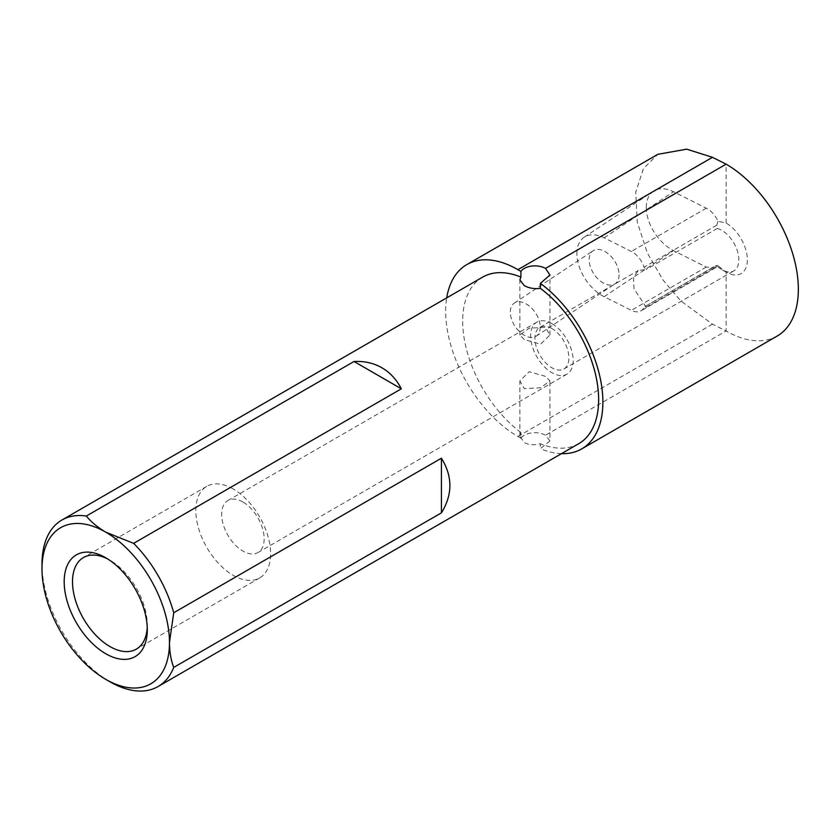 <?xml version="1.0" encoding="UTF-8"?>
<svg xmlns="http://www.w3.org/2000/svg" width="840" height="840" viewBox="0 0 840 840"><rect width="100%" height="100%" fill="white"/><g stroke="black" fill="none" stroke-linecap="round" stroke-linejoin="round"><path stroke-width="0.63" stroke-dasharray="4.2 3.15" d="M619.08 274.764A19.835 12.222 56.4 0 1 615.09 283.773A19.835 12.222 56.4 0 1 598.647 279.584A19.835 12.222 56.4 0 1 589.155 259.738A19.835 12.222 56.4 0 1 593.145 250.74A19.835 12.222 56.4 0 1 609.588 254.929A19.835 12.222 56.4 0 1 619.08 274.764M540.236 327.138A19.835 12.222 56.4 0 1 536.245 336.137A19.835 12.222 56.4 0 1 519.803 331.947A19.835 12.222 56.4 0 1 510.3 312.113A19.835 12.222 56.4 0 1 514.301 303.104A19.835 12.222 56.4 0 1 530.733 307.293A19.835 12.222 56.4 0 1 540.236 327.138M646.296 207.512A36.057 22.218 56.4 0 1 653.551 191.142A36.057 22.218 56.4 0 1 673.501 191.73L706.293 208.194C711.365 210.903 715.26 215.261 717.99 221.246L726.117 223.041A30.051 17.346 60 0 1 747.359 259.844A30.051 17.346 60 0 1 726.117 272.108L717.99 265.745L715.9 267.593L706.293 267.067L673.501 250.614A36.057 22.218 56.4 0 1 646.296 207.512M576.912 253.596A36.057 22.218 56.4 0 1 584.168 237.216A36.057 22.218 56.4 0 1 604.118 237.815L631.333 251.475A18.029 11.109 56.4 0 1 644.007 267.215L646.191 269.483L638.284 270.522L633.486 277.294L633.99 288.771L646.191 307.251L644.007 307.335A18.029 11.109 56.4 0 1 640.941 310.873A18.029 11.109 56.4 0 1 631.333 310.349L604.118 296.699A36.057 22.218 56.4 0 1 576.912 253.596M147.231 627.239A52.878 30.534 -120 0 0 147.284 624.928A52.878 30.534 -120 0 0 109.893 560.165L105.735 557.771L109.893 560.165A52.878 30.534 -120 0 0 107.867 559.062M233.216 488.975A52.878 30.534 -120 0 0 206.766 486.35A52.878 30.534 -120 0 0 198.671 528.728A52.878 30.534 -120 0 0 233.216 575.327A52.878 30.534 -120 0 0 259.654 577.941A52.878 30.534 -120 0 0 267.76 535.573A52.878 30.534 -120 0 0 233.216 488.975M242.918 502.016A30.051 17.346 -120 0 0 227.892 500.525A30.051 17.346 -120 0 0 223.283 524.601A30.051 17.346 -120 0 0 242.918 551.082A30.051 17.346 -120 0 0 257.933 552.562A30.051 17.346 -120 0 0 262.542 528.486A30.051 17.346 -120 0 0 242.918 502.016M545.528 376.373L529.2 371.711L519.876 380.919L524.276 388.637L540.593 387.765L549.927 380.919L545.528 376.373M524.276 339.57L519.876 335.024L529.2 328.178L545.528 327.306L549.927 335.024L540.614 344.221L524.276 339.57M551.901 323.62A30.051 17.346 -120 0 0 536.875 322.14A30.051 17.346 -120 0 0 532.266 346.217A30.051 17.346 -120 0 0 551.901 372.687A30.051 17.346 -120 0 0 566.916 374.178A30.051 17.346 -120 0 0 571.525 350.102A30.051 17.346 -120 0 0 551.901 323.62M549.927 440.927L545.528 435.246A15.026 8.673 0 0 0 520.916 438.207L520.916 432.495L519.876 435.992L524.276 442.606C528.98 444.98 534.356 445.358 540.383 443.741L540.383 448.697L549.927 440.927L549.927 380.919M578.728 443.688A96.148 55.514 60 0 1 540.383 443.741M717.99 221.246L716.803 225.183L717.234 228.47A24.035 13.881 60 0 1 721.865 230.402A24.035 13.881 60 0 1 737.562 251.58A24.035 13.881 60 0 1 733.876 270.848A24.035 13.881 60 0 1 721.865 269.651L721.865 269.651A24.035 13.881 60 0 1 717.234 266.238L716.803 265.303L717.99 265.745M646.191 307.251L717.234 266.238L716.803 265.303L644.417 306.863L716.499 265.24M726.117 272.108L721.865 269.651L726.117 272.108L726.117 330.981L712.477 324.135L680.747 300.867L663.117 280.151L647.399 253.071L637.245 222.085L635.754 192.14L643.44 168.588L657.825 154.319M717.234 228.47L646.191 269.483M551.901 328.534A24.035 13.881 -120 0 0 539.879 327.338A24.035 13.881 -120 0 0 536.193 346.605A24.035 13.881 -120 0 0 551.901 367.784A24.035 13.881 -120 0 0 563.913 368.97A24.035 13.881 -120 0 0 567.599 349.713A24.035 13.881 -120 0 0 551.901 328.534M726.117 223.041L726.117 164.167M777.189 336.042A102.155 58.979 60 0 1 726.117 330.981L545.528 435.246M520.916 438.207L517.902 436.475A102.155 58.979 60 0 1 446.712 297.864M520.916 432.495A96.148 55.514 60 0 1 466.137 347.928A96.148 55.514 60 0 1 482.58 277.158M109.988 681.797A96.148 55.514 60 0 1 42 564.039M561.466 453.653A102.155 58.979 60 0 1 540.383 448.697M706.293 267.067L631.333 310.349M706.293 208.194L631.333 251.475M604.118 237.815L673.501 191.73M517.902 436.475L712.477 324.135M604.118 296.699L673.501 250.614M716.803 225.183L644.007 267.215M536.245 336.137L615.09 283.773M584.168 237.216L653.551 191.142M206.766 486.35L83.454 557.55M536.875 322.14L227.892 500.525M519.876 335.024L519.876 279.941M519.876 435.992L519.876 380.919M539.879 327.338L638.284 270.522M563.913 368.97L733.876 270.848M549.927 335.024L549.927 275.006M566.916 374.178L257.933 552.562M259.654 577.941L136.332 649.142M147.284 624.928L147.284 629.727M715.9 267.593L640.941 310.873M514.301 303.104L593.145 250.74"/><path stroke-width="1.26" d="M42 568.942L42 564.039A96.148 55.514 60 0 1 61.908 520.023A96.148 55.514 60 0 1 86.331 516.033L354.029 361.483C364.476 361.001 373.779 363.101 381.927 367.784C390.054 372.498 396.522 379.512 401.342 388.805L133.644 543.354A96.148 55.514 60 0 1 173.722 612.77L169.47 642.548A90.142 52.038 -120 0 0 105.735 532.151A90.142 52.038 -120 0 0 42 568.942A90.142 52.038 -120 0 0 105.735 679.34A90.142 52.038 -120 0 0 169.47 642.548C169.554 651.882 170.972 660.167 173.722 667.412A96.148 55.514 60 0 1 158.056 686.553A96.148 55.514 60 0 1 109.988 681.797L105.735 679.34L109.988 681.797M105.735 557.771A58.758 33.926 -120 0 0 64.187 581.752A58.758 33.926 -120 0 0 105.735 653.72A58.758 33.926 -120 0 0 147.284 629.727A58.758 33.926 -120 0 0 105.735 557.771L105.735 557.771M107.867 559.062A52.878 30.534 -120 0 0 83.454 557.55A52.878 30.534 -120 0 0 75.348 599.928A52.878 30.534 -120 0 0 109.893 646.527A52.878 30.534 -120 0 0 136.332 649.142A52.878 30.534 -120 0 0 147.231 627.239M545.528 268.422L549.927 275.006L540.383 283.395L540.383 288.351C534.366 289.118 529 288.204 524.276 285.6L519.876 279.941L520.916 277.106L520.916 271.394A15.026 8.673 0 0 1 545.528 268.422L726.117 164.167A102.155 58.979 60 0 1 792.845 254.184A102.155 58.979 60 0 1 777.189 336.042L581.731 448.896A102.155 58.979 60 0 1 561.466 453.653M540.383 288.351A96.148 55.514 60 0 1 595.172 372.918A96.148 55.514 60 0 1 578.728 443.688L158.056 686.553M173.722 612.77L441.42 458.22C452.697 476.427 452.697 494.644 441.42 512.851L173.722 667.412M446.712 297.864A102.155 58.979 60 0 1 466.83 264.59L657.825 154.319L686.711 149.163L712.477 157.322L726.117 164.167M61.908 520.023L482.58 277.158A96.148 55.514 60 0 1 520.916 277.106M466.83 264.59A102.155 58.979 60 0 1 517.902 269.651L520.916 271.394M540.383 283.395A102.155 58.979 60 0 1 599.099 373.296A102.155 58.979 60 0 1 581.731 448.896M441.42 512.851L441.42 458.22M401.342 388.805L354.029 361.483M86.331 516.033C91.224 522.039 97.692 527.405 105.735 532.151L133.644 543.354M517.902 269.651L712.477 157.322"/></g></svg>
